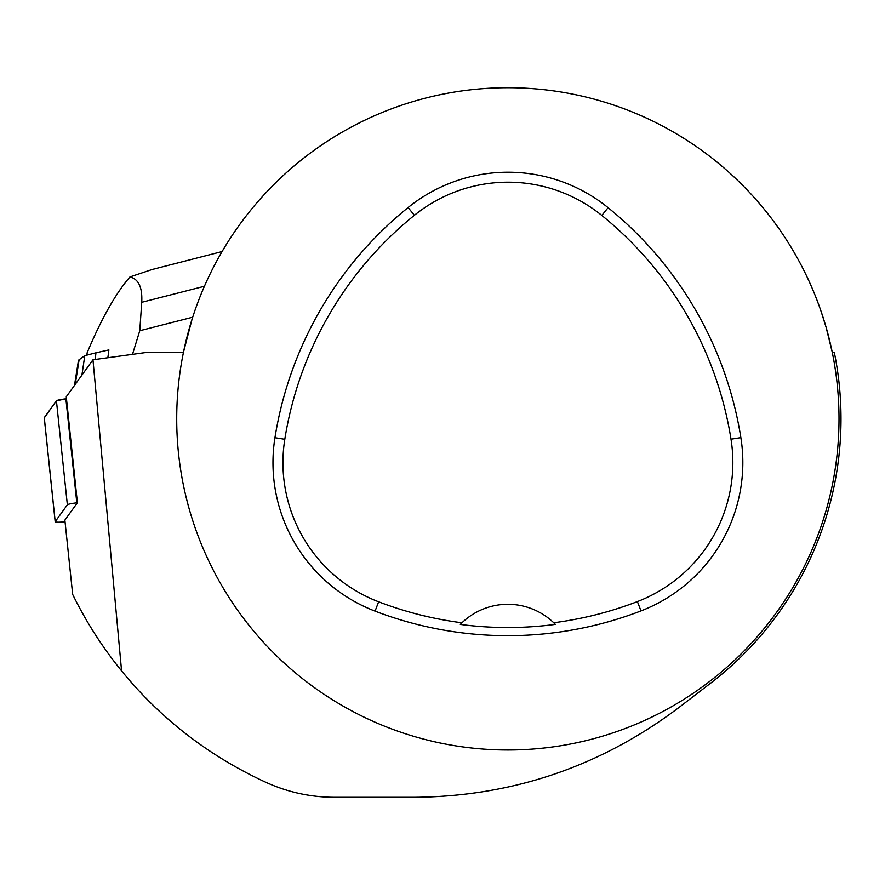 <?xml version="1.0" encoding="UTF-8"?>
<svg xmlns="http://www.w3.org/2000/svg" width="885" height="885" viewBox="0 0 885 885"><rect width="100%" height="100%" fill="white"/><g stroke="black" fill="none" stroke-linecap="round" stroke-linejoin="round"><path stroke-width="1.33" d="M77.404 502.757L64.87 520.115L72.681 594.443C86.088 621.768 102.383 647.245 121.577 670.874L92.969 359.786L66.264 396.79L77.404 502.757L76.818 502.824A10.509 1.095 174 0 0 67.36 504.804L55.213 521.641A10.509 1.095 174 0 0 55.18 521.752A10.509 1.095 174 0 0 65.047 521.807M44.283 417.643L56.43 400.805A10.509 1.095 -6 0 1 65.888 398.825L56.43 400.816L44.305 417.842A10.509 1.095 -6 0 1 44.25 417.753A10.509 1.095 -6 0 1 44.283 417.643L55.213 521.641M92.969 359.786L145.129 352.617L183.483 352.208L192.089 319.109M821.114 311.431L826.114 327.317L832.243 352.208L834.278 352.274A333.136 333.136 0 0 1 710.799 683.043L679.282 707.248C600.771 766.498 512.415 796.511 414.213 797.308L334.729 797.308C310.912 797.274 288.101 792.341 266.285 782.495C209.125 756.177 160.893 718.974 121.577 670.874M176.712 418.848A331.156 331.156 0 0 1 673.441 132.064A331.156 331.156 0 0 1 673.441 705.633A331.156 331.156 0 0 1 176.712 418.848M274.947 437.71A370.892 370.892 0 0 1 408.107 207.532A158.957 158.957 0 0 1 608.095 207.676A370.892 370.892 0 0 1 740.867 437.632A158.957 158.957 0 0 1 640.994 610.904A370.892 370.892 0 0 1 375.063 611.126A158.957 158.957 0 0 1 274.947 437.71L284.804 439.281A360.903 360.903 0 0 1 414.379 215.298A148.968 148.968 0 0 1 601.811 215.431A360.903 360.903 0 0 1 731.01 439.192A148.968 148.968 0 0 1 637.399 601.59A360.903 360.903 0 0 1 553.722 622.741L555.382 624.39A362.75 362.75 0 0 1 460.311 624.423A66.231 66.231 0 0 1 461.704 623.018M284.804 439.281A148.968 148.968 0 0 0 378.636 601.8A360.903 360.903 0 0 0 461.97 622.774L460.311 624.423M461.97 622.774A66.231 66.231 0 0 1 553.722 622.741M553.988 622.996A66.231 66.231 0 0 1 555.382 624.39M192.698 317.195L139.775 330.736L132.44 354.52M139.775 330.736L141.733 302.294C142.54 287.548 138.624 279.085 129.973 276.928C115.813 293.212 101.543 318.467 87.172 352.695L86.852 355.139M107.848 357.817L108.888 349.929A82.67 8.596 -6 0 0 108.766 349.94L108.722 351.489M129.973 276.928L151.954 269.56L222.069 251.572M108.766 349.94L95.945 352.805L95.226 359.487M95.945 352.805L84.794 355.659L81.918 375.096M84.794 355.659L79.108 359.752A47.359 4.923 174 0 0 78.444 360.571L74.473 385.417M67.36 504.804L56.43 400.805M65.888 398.825L76.818 502.824M414.379 215.298L408.107 207.532M601.811 215.431L608.095 207.676M731.01 439.192L740.867 437.632M637.399 601.59L640.994 610.904M378.636 601.8L375.063 611.126M204.413 286.264L141.733 302.294M79.108 359.752L75.247 384.344M55.18 521.752L44.25 417.753"/></g></svg>

